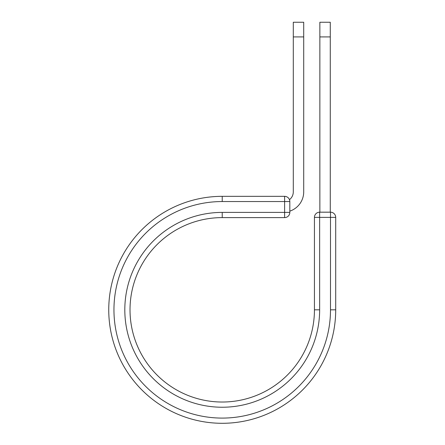 <?xml version="1.0" encoding="UTF-8"?>
<svg xmlns="http://www.w3.org/2000/svg" width="445" height="445" viewBox="0 0 445 445"><rect width="100%" height="100%" fill="white"/><g stroke="black" fill="none" stroke-linecap="round" stroke-linejoin="round"><path stroke-width="0.67" d="M303.713 36.913L293.294 36.913L293.294 22.25L303.713 22.25L303.713 191.862A20.32 20.32 0 0 1 289.823 211.136M293.294 36.913L293.294 191.862A9.896 9.896 0 0 1 289.473 199.677M289.823 201.546L289.823 212.398A5.212 5.212 0 0 1 284.611 217.605L284.611 196.334L222.227 196.334L222.227 201.546L289.823 201.546A5.212 5.212 0 0 0 284.611 196.334A5.212 5.212 0 0 1 289.823 201.546M222.227 217.605L284.611 217.605A5.212 5.212 0 0 0 289.823 212.398L222.227 212.398L222.227 217.605A92.21 92.21 0 0 0 130.018 309.815A92.21 92.21 0 0 0 222.227 402.024A92.21 92.21 0 0 0 314.437 309.815L314.437 217.388A5.212 5.212 0 0 1 319.644 212.182L330.496 212.182L330.496 217.388L314.437 217.388A5.212 5.212 0 0 1 319.644 212.182L319.644 309.815L314.437 309.815M330.496 309.815L335.708 309.815A113.481 113.481 0 0 1 222.227 423.295A113.481 113.481 0 0 1 108.747 309.815A113.481 113.481 0 0 1 222.227 196.334A113.481 113.481 0 0 0 108.747 309.815A113.481 113.481 0 0 0 222.227 423.295A113.481 113.481 0 0 0 335.708 309.815L335.708 217.388A5.212 5.212 0 0 0 330.496 212.182A5.212 5.212 0 0 1 335.708 217.388L330.496 217.388L330.496 309.815A108.269 108.269 0 0 1 222.227 418.089A108.269 108.269 0 0 1 113.953 309.815A108.269 108.269 0 0 1 222.227 201.546M330.279 36.913L319.86 36.913L319.86 22.25L330.279 22.25L330.279 212.182M319.86 212.182L319.86 36.913M319.644 309.815A97.416 97.416 0 0 1 222.227 407.236A97.416 97.416 0 0 1 124.811 309.815A97.416 97.416 0 0 1 222.227 212.398"/></g></svg>
